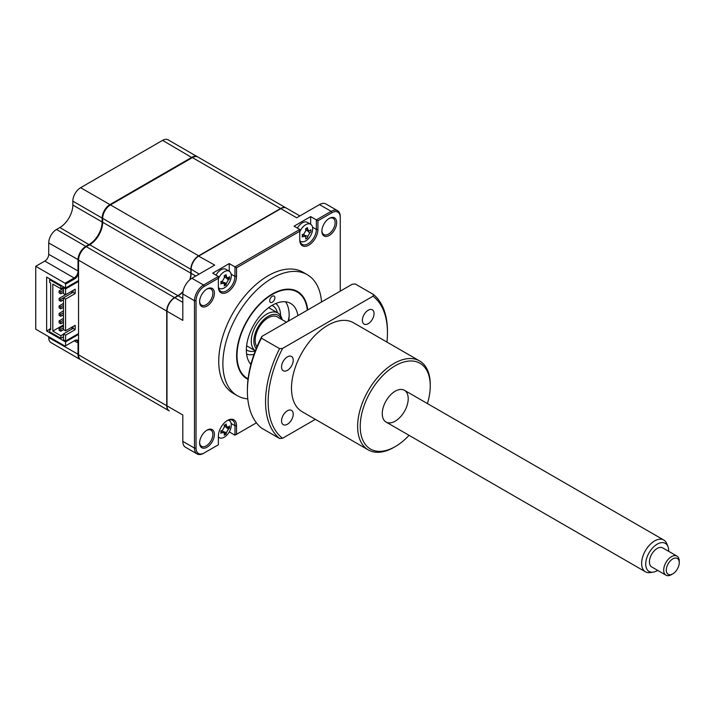 <?xml version="1.0" encoding="UTF-8"?>
<svg xmlns="http://www.w3.org/2000/svg" width="715" height="715" viewBox="0 0 715 715"><rect width="100%" height="100%" fill="white"/><g stroke="black" fill="none" stroke-linecap="round" stroke-linejoin="round"><path stroke-width="1.07" d="M80.572 359.681A11.002 6.355 -60 0 1 80.303 359.547A11.002 6.355 -60 0 1 78.024 354.506L78.024 343.129A5.506 3.173 120 0 0 76.889 340.608A5.506 3.173 120 0 0 74.137 340.876L65.056 346.123L35.75 329.195L35.75 266.302L44.831 261.064L74.137 277.983L74.655 278.886L65.574 284.123L65.056 283.229L74.137 277.983A5.506 3.173 120 0 0 78.024 271.244L78.024 259.867A11.002 6.355 -60 0 1 85.809 246.389L86.068 246.845M74.655 278.886A6.238 3.602 120 0 0 78.543 273.943M44.831 261.064A5.506 3.173 120 0 0 48.718 254.326L48.718 242.948A11.002 6.355 -60 0 1 56.503 229.47L85.809 246.389L89.178 244.441A18.34 10.591 120 0 0 102.147 221.981L102.665 221.981M56.503 229.47L59.872 227.522L89.438 244.888M59.872 227.522A18.34 10.591 120 0 0 72.841 205.053L102.147 221.981L102.147 218.084A11.002 6.355 -60 0 1 109.931 204.606L110.19 205.062M72.841 205.053L72.841 201.165A11.002 6.355 -60 0 1 80.625 187.688L109.931 204.606L191.888 157.291A11.002 6.355 -60 0 1 197.394 156.746A11.002 6.355 -60 0 1 197.644 156.907M80.303 359.547L50.997 342.619A11.002 6.355 -60 0 1 48.718 337.587L48.718 336.685M104.47 373.498A11.002 6.355 -60 0 1 104.426 373.471L75.12 356.553A11.002 6.355 -60 0 1 75.075 356.526M80.625 187.688L162.582 140.363A11.002 6.355 -60 0 1 168.088 139.818L197.394 156.746M78.543 343.129L74.137 340.876L74.655 340.581L65.056 346.123M78.543 341.028A6.238 3.602 120 0 0 74.655 340.581M78.543 334.441L65.574 341.931L46.645 330.991L46.645 277.089L65.574 288.02L78.543 280.53M46.645 330.991L49.63 329.275M65.574 341.931L65.574 345.819M65.574 284.123L65.574 288.02M35.75 266.302L65.056 283.229M214.402 293.23A10.457 6.033 120 0 0 207.01 288.958A10.457 6.033 120 0 0 199.619 301.766A10.457 6.033 120 0 0 207.01 306.029A10.457 6.033 120 0 0 214.402 293.23M199.628 301.292A9.358 5.398 120 0 0 201.559 305.144A9.358 5.398 120 0 0 208.762 302.642A9.358 5.398 120 0 0 212.847 293.23A9.358 5.398 120 0 0 210.907 288.949A9.358 5.398 120 0 0 206.617 289.2M199.628 442.478A9.358 5.398 120 0 0 201.559 446.33A9.358 5.398 120 0 0 208.762 443.827A9.358 5.398 120 0 0 212.847 434.407A9.358 5.398 120 0 0 210.907 430.126A9.358 5.398 120 0 0 206.617 430.385M214.402 434.407A10.457 6.033 120 0 0 207.01 430.144A10.457 6.033 120 0 0 199.619 442.951A10.457 6.033 120 0 0 207.01 447.215A10.457 6.033 120 0 0 214.402 434.407M321.902 230.704A9.358 5.398 120 0 0 323.824 234.556A9.358 5.398 120 0 0 331.036 232.053A9.358 5.398 120 0 0 335.12 222.642A9.358 5.398 120 0 0 333.181 218.352A9.358 5.398 120 0 0 328.882 218.611M336.676 222.642A10.457 6.033 120 0 0 329.284 218.37A10.457 6.033 120 0 0 321.884 231.177A10.457 6.033 120 0 0 329.284 235.441A10.457 6.033 120 0 0 336.676 222.642M321.536 301.971A69.873 40.344 120 0 0 307.236 274.676L303.089 272.281A69.873 40.344 120 0 0 249.24 290.996A69.873 40.344 120 0 0 218.736 361.316A69.873 40.344 120 0 0 233.206 393.304L237.362 395.708A69.873 40.344 120 0 0 247.783 398.881M307.236 274.676A69.873 40.344 120 0 0 253.387 293.391A69.873 40.344 120 0 0 222.883 363.712A69.873 40.344 120 0 0 237.362 395.708M307.718 309.944A50.434 29.118 120 0 0 297.512 291.506A50.434 29.118 120 0 0 258.651 305.019A50.434 29.118 120 0 0 236.629 355.775A50.434 29.118 120 0 0 247.077 378.87A50.434 29.118 120 0 0 248.025 379.37M218.692 288.422A11.735 6.775 120 0 0 219.165 288.288M218.531 287.734A9.903 5.72 120 0 0 219.335 288.386A9.903 5.72 120 0 0 224.287 287.895A9.903 5.72 120 0 0 231.294 275.767A9.903 5.72 120 0 0 229.238 271.235L229.265 263.594L234.976 266.892L299.764 229.479L294.062 226.19L310.659 216.6L316.361 219.898L331.17 211.345A12.834 7.409 -60 0 1 337.596 210.71A12.834 7.409 -60 0 1 340.251 216.591L340.251 291.166M229.274 431.914L234.976 435.203L256.417 422.824L236.531 434.309L236.531 425.693A12.834 7.409 120 0 0 227.45 420.456A12.834 7.409 120 0 0 218.37 436.177L218.37 444.793L203.56 453.337A12.834 7.409 -60 0 1 197.143 453.971A12.834 7.409 -60 0 1 194.489 448.099L194.489 300.747A12.834 7.409 -60 0 1 203.56 285.026L218.37 276.473L212.668 273.175L229.265 263.594M300.086 241.438A11.735 6.775 120 0 0 300.559 241.304M310.659 224.26L310.659 216.6M299.764 238.989A11.735 6.775 120 0 0 302.195 244.36A11.735 6.775 120 0 0 311.24 241.223A11.735 6.775 120 0 0 316.361 229.408L316.361 219.898L317.916 220.792L331.948 212.695A11.735 6.775 -60 0 1 340.251 217.485L340.251 216.591M299.898 215.921L286.358 208.11A11.002 6.355 120 0 0 280.852 208.655L198.895 255.97A11.002 6.355 120 0 0 191.111 269.448L191.111 273.344A18.34 10.591 -60 0 1 190.181 279.458M182.977 291.935A18.34 10.591 -60 0 1 178.142 295.804L174.773 297.753A11.002 6.355 120 0 0 166.988 311.231L166.988 310.927A10.636 6.14 120 0 1 174.514 297.905L174.514 297.905M191.111 273.041A18.706 10.796 -60 0 1 190.083 279.538M182.995 291.818A18.706 10.796 -60 0 1 177.892 295.947M337.596 210.71L325.924 203.972A12.834 7.409 120 0 0 319.498 204.606L296.68 217.789L280.852 208.655M104.899 373.748A11.002 6.355 -60 0 0 104.944 373.766L169.267 410.911A11.002 6.355 120 0 1 166.988 405.87L166.988 311.231L182.817 320.365L182.817 294.008A12.834 7.409 120 0 1 191.888 278.287L214.715 265.104L198.636 256.122A10.636 6.14 120 0 0 191.111 269.153L199.154 274.086M166.988 405.87L182.817 415.004L182.817 441.361A12.834 7.409 120 0 0 185.471 447.233L197.143 453.971M218.37 438.197L219.299 437.669M229.068 420.438A11.735 6.775 120 0 0 228.952 419.955M236.531 434.309L234.976 435.203L234.976 425.693A11.735 6.775 120 0 0 232.545 420.322A11.735 6.775 120 0 0 227.057 420.697M218.37 444.793L204.338 452.89A11.735 6.775 -60 0 1 196.044 448.099L196.044 300.747A11.735 6.775 -60 0 1 204.338 286.366L218.37 278.269L218.37 286.876A12.834 7.409 120 0 0 227.45 292.122A12.834 7.409 120 0 0 236.531 276.401L236.531 267.785L299.764 231.276L299.764 239.891A12.834 7.409 120 0 0 308.844 245.129A12.834 7.409 120 0 0 317.916 229.408L317.916 220.792M218.37 285.982A11.735 6.775 120 0 0 220.801 291.354A11.735 6.775 120 0 0 229.846 288.208A11.735 6.775 120 0 0 234.976 276.401L234.976 266.892L236.531 267.785M299.764 229.479L299.764 231.276M203.56 453.337L204.338 452.89L203.56 453.337M218.37 276.473L218.37 278.269M274.891 297.753A3.664 2.118 120 0 0 274.131 296.073A3.664 2.118 120 0 0 271.307 297.056A3.664 2.118 120 0 0 269.707 300.747A3.664 2.118 120 0 0 270.467 302.427A3.664 2.118 120 0 0 273.291 301.444A3.664 2.118 120 0 0 274.891 297.753M307.325 310.176A49.889 28.806 120 0 0 270.216 295.724A49.889 28.806 120 0 0 237.023 355.552A49.889 28.806 120 0 0 248.096 378.789M250.894 364.453A36.68 21.182 -60 0 1 246.362 350.162A36.68 21.182 -60 0 1 262.369 313.25A36.68 21.182 -60 0 1 290.639 303.419A36.68 21.182 -60 0 1 297.896 315.61M285.526 301.793A36.68 21.182 -60 0 1 289.155 314.975A36.68 21.182 -60 0 1 288.681 320.937M251.162 363.426A36.68 21.182 -60 0 1 249.991 363.345M63.823 287.01L60.846 288.726L52.803 284.087L52.803 331.108L63.438 324.968M61.624 285.732L60.846 286.188L60.846 288.726M63.438 318.407L59.104 320.91L59.104 322.822L60.766 323.788L60.766 321.866L63.438 320.329M59.104 320.91L60.766 321.866M60.766 323.788L63.438 322.242M63.438 303.437L59.104 305.94L59.104 307.852L60.766 308.808L60.766 306.896L63.438 305.35M59.104 305.94L60.766 306.896M60.766 308.808L63.438 307.271M63.438 288.458L59.104 290.96L59.104 292.873L60.766 293.838L60.766 291.917L63.438 290.379M59.104 290.96L60.766 291.917M60.766 293.838L63.438 292.292M65.539 294.732L59.104 298.45L59.104 300.363L60.766 301.319L60.766 299.406L73.037 292.319L73.037 290.451M59.104 298.45L60.766 299.406M70.821 291.729L72.438 292.667M60.766 301.319L63.438 299.782M63.438 310.918L59.104 313.42L59.104 315.342L60.766 316.298L60.766 314.385L63.438 312.839M59.104 313.42L60.766 314.385M60.766 316.298L63.438 314.752M63.438 325.897L59.104 328.399L59.104 330.312L60.766 331.268L60.766 329.356L63.438 327.81M59.104 328.399L60.766 329.356M60.766 331.268L63.546 329.669M64.993 295.045L64.993 294.419M72.778 328.56L71.151 327.622M169.142 410.83A11.002 6.355 -60 0 1 169.008 410.759L80.822 359.842A11.002 6.355 -60 0 1 78.543 354.81L78.543 333.539L65.574 341.028L65.574 335.192L75.173 329.651L75.173 325.307L65.574 330.848L65.574 299.102L75.173 293.561L75.173 289.218L65.574 294.759L63.438 293.525L63.438 287.68L65.574 288.914L78.543 281.433L78.543 260.162A11.002 6.355 -60 0 1 86.327 246.684L89.697 244.744A18.34 10.591 120 0 0 102.665 222.276L102.665 218.388A11.002 6.355 -60 0 1 110.45 204.91L192.407 157.586A11.002 6.355 -60 0 1 197.912 157.041L286.098 207.958A11.002 6.355 -60 0 1 286.223 208.038M65.574 294.759L65.574 288.914M169.008 410.759A11.002 6.355 -60 0 1 166.729 405.718L166.729 311.079A11.002 6.355 -60 0 1 174.514 297.601L177.883 295.653A18.34 10.591 120 0 0 183.067 291.416M189.779 279.797A18.34 10.591 120 0 0 190.851 273.193L190.851 269.296A11.002 6.355 -60 0 1 198.636 255.818L280.593 208.503A11.002 6.355 -60 0 1 286.098 207.958M78.543 333.539L78.543 281.433M50.667 328.525L49.63 329.123L50.667 329.722L50.667 282.997L49.63 282.398L49.63 279.708L50.407 279.261M49.63 329.123L49.63 331.823L60.846 338.293L60.846 335.746L63.438 334.254M63.438 336.801L60.846 338.293M65.574 341.028L63.438 339.795L63.438 333.95L73.037 328.408L73.037 326.541M65.574 335.192L63.438 333.95M75.173 329.651L73.037 328.408M65.574 330.848L63.438 329.606L63.438 297.86L65.574 299.102M75.173 293.561L73.037 292.319M63.438 287.68L64.216 287.233M52.803 331.108L60.846 335.746M60.846 286.188L49.63 279.708M215.984 275.087A9.903 5.72 120 0 1 220.971 269.805A9.903 5.72 120 0 1 225.922 269.314L229.238 271.235A9.903 5.72 120 0 0 224.287 271.727A9.903 5.72 120 0 0 218.37 278.895M221.221 282.684L220.729 281.764A25.061 9.921 -12.3 0 0 222.463 281.004L224.412 277.635A25.061 9.921 -107.7 0 0 224.197 275.749L226.056 274.685A25.061 17.893 43.8 0 1 226.432 276.464L227.45 277.858L228.38 277.59A25.061 9.921 -12.3 0 0 229.524 276.687L229.524 278.823A25.061 17.893 -163.8 0 1 228.38 279.923L226.432 283.292A25.061 17.893 43.8 0 1 226.056 284.838L224.197 285.911A25.061 9.921 -107.7 0 0 224.412 284.463L224.179 283.524L222.463 283.337A25.061 17.893 -163.8 0 1 220.729 283.909L221.221 282.684M223.893 283.185L226.056 284.838M227.013 277.786L229.524 278.823M246.621 345.774L255.327 350.806A22.004 12.709 -60 0 1 252.618 332.993A22.004 12.709 -60 0 1 266.847 314.073A22.004 12.709 -60 0 1 277.858 312.982A22.004 12.709 -60 0 1 282.103 319.677M281.522 319.337A20.172 11.646 120 0 0 268.143 316.316A20.172 11.646 120 0 0 255.613 332.162A20.172 11.646 120 0 0 256.176 348.661M275.82 303.482A29.342 16.946 -60 0 1 280.593 315.681M254.004 354.363A29.342 16.946 -60 0 1 246.604 354.086M218.37 436.856A9.903 5.72 120 0 0 219.335 437.687A9.903 5.72 120 0 0 224.287 437.196A9.903 5.72 120 0 0 231.294 425.068A9.903 5.72 120 0 0 229.238 420.536A9.903 5.72 120 0 0 228.273 420.161M221.221 431.985L220.729 431.065A25.061 9.921 -12.3 0 0 222.463 430.305L224.412 426.935A25.061 9.921 -107.7 0 0 224.197 425.05L225.243 425.023L226.056 423.977A25.061 17.893 43.8 0 1 226.432 425.765L227.45 427.159L228.38 426.891A25.061 9.921 -12.3 0 0 229.524 425.988L229.524 428.124A25.061 17.893 -163.8 0 1 228.38 429.223L226.432 432.593A25.061 17.893 43.8 0 1 226.056 434.139L224.197 435.212A25.061 9.921 -107.7 0 0 224.412 433.764L224.179 432.825L222.463 432.638A25.061 17.893 -163.8 0 1 220.729 433.21L221.221 431.985M224.197 425.05L225.243 425.023M223.893 432.486L226.056 434.139M227.013 427.087L229.524 428.124M305.448 236.379A9.903 5.72 120 0 0 305.993 235.718M308.344 231.642A9.903 5.72 120 0 0 308.648 230.838M299.916 240.749A9.903 5.72 120 0 0 300.729 241.393A9.903 5.72 120 0 0 305.68 240.91A9.903 5.72 120 0 0 312.678 228.773A9.903 5.72 120 0 0 310.632 224.242L307.307 222.329A9.903 5.72 120 0 0 302.356 222.821A9.903 5.72 120 0 0 297.377 228.103M310.632 224.242A9.903 5.72 120 0 0 305.68 224.733A9.903 5.72 120 0 0 299.764 231.901M302.615 235.691L302.114 234.77A25.061 9.921 -12.3 0 0 303.857 234.011L305.797 230.641A25.061 9.921 -107.7 0 0 305.591 228.764L307.441 227.692A25.061 17.893 43.8 0 1 307.825 229.479L308.835 230.874L309.765 230.596A25.061 9.921 -12.3 0 0 310.918 229.694L310.918 231.839A25.061 17.893 -163.8 0 1 309.765 232.938L307.825 236.308A25.061 17.893 43.8 0 1 307.441 237.845L305.591 238.917A25.061 9.921 -107.7 0 0 305.797 237.469L305.573 236.531L303.857 236.352A25.061 17.893 -163.8 0 1 302.114 236.915L302.615 235.691L302.114 234.77M307.164 230.57L309.765 232.938M304.474 235.235L307.825 236.308M288.154 321.241A44.017 25.409 120 0 0 289.128 316.28M287.394 370.352A8.249 4.764 -60 0 1 283.265 370.754A8.249 4.764 -60 0 1 281.996 364.141A8.249 4.764 -60 0 1 287.394 356.874A8.249 4.764 -60 0 1 291.514 356.463A8.249 4.764 -60 0 1 292.784 363.077A8.249 4.764 -60 0 1 287.394 370.352M409.069 435.328A49.523 28.591 -60 0 1 395.243 446.598A49.523 28.591 -60 0 1 395.234 446.598L393.938 447.349A51.355 29.646 -60 0 1 368.27 449.896A51.355 29.646 -60 0 1 360.396 408.739A51.355 29.646 -60 0 1 393.938 363.488A51.355 29.646 -60 0 1 419.616 360.95A51.355 29.646 -60 0 1 430.251 384.456L430.251 385.948A49.523 28.591 -60 0 1 427.409 403.564M419.616 360.95L353.478 322.76A51.355 29.646 120 0 0 327.801 325.307A51.355 29.646 120 0 0 294.258 370.558A51.355 29.646 120 0 0 302.123 411.706L368.27 449.896M395.234 446.598A49.523 28.591 -60 0 1 360.226 426.381A49.523 28.591 -60 0 1 395.234 365.74A49.523 28.591 -60 0 1 430.251 385.948M368.216 323.689A8.249 4.764 -60 0 1 364.087 324.101A8.249 4.764 -60 0 1 362.818 317.487A8.249 4.764 -60 0 1 368.216 310.212A8.249 4.764 -60 0 1 372.336 309.801A8.249 4.764 -60 0 1 373.605 316.414A8.249 4.764 -60 0 1 368.216 323.689M287.394 424.254A8.249 4.764 -60 0 1 283.265 424.665A8.249 4.764 -60 0 1 281.996 418.052A8.249 4.764 -60 0 1 287.394 410.776A8.249 4.764 -60 0 1 291.514 410.374A8.249 4.764 -60 0 1 292.784 416.988A8.249 4.764 -60 0 1 287.394 424.254M386.949 342.083A84.361 48.709 120 0 0 387.459 332.797L387.459 331.295A86.202 49.764 120 0 0 373.427 294.473L373.024 296.198L282.577 348.419L279.583 348.652L261.431 338.168A86.202 49.764 120 0 0 247.399 391.194A86.202 49.764 120 0 0 261.431 428.017L279.583 438.501L282.577 438.268L315.351 419.348M279.583 348.652A86.202 49.764 120 0 0 279.583 438.501M282.577 348.419A84.361 48.709 120 0 0 282.577 438.268M387.459 332.797A84.361 48.709 120 0 0 373.024 296.198M261.431 338.168L261.833 336.443L352.272 284.221L355.266 283.989L373.427 294.473M247.399 391.194L247.399 389.693A84.361 48.709 -60 0 1 261.833 336.443M395.189 421.171A18.34 10.591 -60 0 1 382.266 413.628A18.34 10.591 -60 0 1 395.234 391.194A18.34 10.591 -60 0 1 408.211 398.684A18.34 10.591 -60 0 1 395.234 421.144M666.282 570.168A9.17 5.291 120 0 0 672.761 573.886A9.17 5.291 120 0 0 679.25 562.651A9.17 5.291 120 0 0 679.25 562.625A9.17 5.291 120 0 0 672.744 558.924A9.17 5.291 120 0 0 666.282 570.168M672.761 573.886L671.465 574.637A11.002 6.355 -60 0 1 665.969 575.182A11.002 6.355 -60 0 1 663.69 570.177A11.002 6.355 -60 0 1 668.48 559.076A11.002 6.355 -60 0 1 676.971 556.118A11.002 6.355 -60 0 1 679.25 561.123A11.002 6.355 -60 0 1 679.25 561.159A11.002 6.355 -60 0 1 679.25 561.186M676.971 556.118L662.707 547.887A11.002 6.355 120 0 0 654.216 550.845A11.002 6.355 120 0 0 649.426 561.936A11.002 6.355 120 0 0 651.705 566.941L665.969 575.182M668.668 551.328A16.222 9.367 120 0 0 668.677 550.747A16.222 9.367 120 0 0 667.917 546.501A16.222 9.367 120 0 0 655.101 545.608A16.222 9.367 120 0 0 645.734 564.081A16.222 9.367 120 0 0 653.108 572.152A16.222 9.367 120 0 0 657.657 570.382M653.108 572.152L649.98 572.572A18.34 10.591 -60 0 1 645.439 571.794A18.34 10.591 -60 0 1 641.641 563.456A18.34 10.591 -60 0 1 649.622 544.964A18.34 10.591 -60 0 1 663.779 540.031A18.34 10.591 -60 0 1 666.729 543.579L667.917 546.501M256.944 346.802A18.34 10.591 -60 0 1 255.175 340.331A18.34 10.591 -60 0 1 263.165 321.848A18.34 10.591 -60 0 1 277.313 316.906L286.483 322.206M48.718 254.326L78.543 271.244M48.718 242.948L78.552 259.867M162.582 140.363L192.147 157.738M48.718 337.587L78.543 354.506M72.841 201.165L102.147 218.084M312.526 227.191L316.361 229.408L317.916 229.408M195.785 276.035L191.111 273.344M182.817 298.504L178.142 295.804M174.773 297.753L182.817 302.391M231.142 423.486L234.976 425.693L236.531 425.693M182.817 441.361L194.489 448.099L196.044 448.099M182.817 294.008L194.489 300.747L196.044 300.747M191.888 278.287L203.56 285.026L204.338 286.366M236.531 276.401L234.976 276.401L231.142 274.185M331.948 212.695L331.17 211.345L319.498 204.606M86.327 246.684L174.514 297.601M78.543 260.162L166.729 311.079M89.697 244.744L177.883 295.653M102.665 222.276L190.851 273.193M102.665 218.388L190.851 269.296M110.45 204.91L198.636 255.818M192.407 157.586L280.593 208.503M78.543 354.81L166.729 405.718M223.08 282.219L226.432 283.292M221.015 282.023L222.463 283.337M225.77 277.563L228.38 279.923M224.564 275.874L226.432 276.464M272.004 305.412A25.677 14.827 -60 0 1 277.465 312.759M255.282 350.931A25.677 14.827 -60 0 1 246.362 349.823M223.08 431.52L226.432 432.593M225.77 426.855L228.38 429.223M221.015 431.324L222.463 432.638M224.564 425.166L226.432 425.765M302.4 235.029L303.857 236.352M305.957 228.88L307.825 229.479M218.576 287.948L219.335 288.386M224.179 283.524L222.168 281.138M227.45 277.867L224.376 277.304M268.625 307.656L277.858 312.982M228.478 420.089L229.238 420.536M224.179 432.825L222.168 430.439M227.45 427.159L224.376 426.605M218.37 437.133L219.335 437.687M305.573 236.531L303.553 234.154M308.835 230.874L305.77 230.319M299.96 240.955L300.729 241.393M395.243 446.598L393.938 447.349M679.25 562.651L679.25 561.159M645.439 571.794L386.064 422.056M663.779 540.031L404.413 390.283"/></g></svg>
